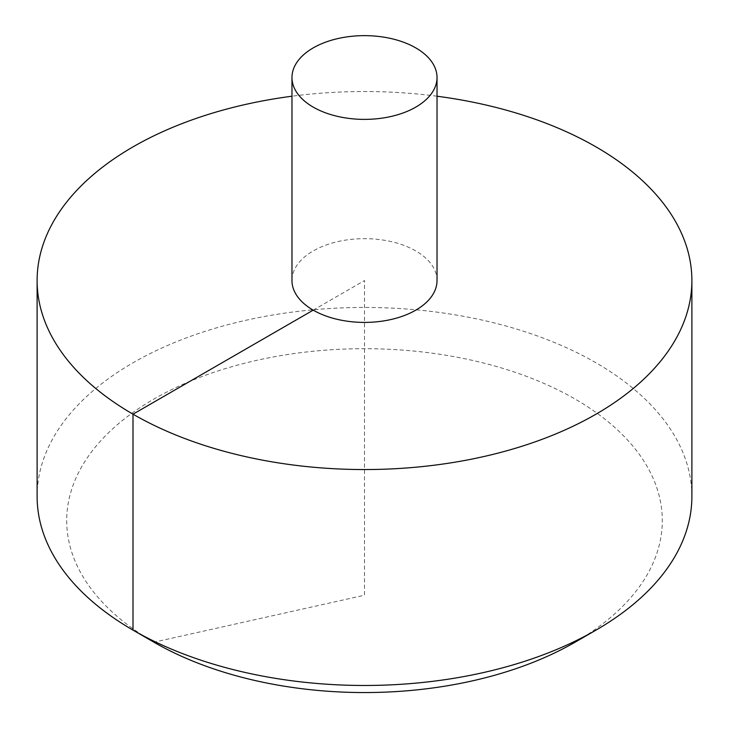 <?xml version="1.0" encoding="UTF-8"?>
<svg xmlns="http://www.w3.org/2000/svg" width="729" height="729" viewBox="0 0 729 729"><rect width="100%" height="100%" fill="white"/><g stroke="black" fill="none" stroke-linecap="round" stroke-linejoin="round"><path stroke-width="0.55" stroke-dasharray="3.65 2.73" d="M437.026 96.219A327.385 189.011 0 0 0 291.974 96.219M691.885 496.458A327.385 189.011 0 0 0 489.788 321.835A327.385 189.011 0 0 0 133.006 362.805A327.385 189.011 0 0 0 37.115 496.458M437.026 280.537A72.526 41.872 0 0 0 415.785 250.931A72.526 41.872 0 0 0 313.215 250.931A72.526 41.872 0 0 0 291.974 280.537M153.919 642.194A297.797 171.935 180 0 1 153.928 399.045A297.797 171.935 180 0 1 575.072 399.045A297.797 171.935 180 0 1 575.081 642.194M313.215 310.144L364.5 280.537L364.5 595.219L155.35 641.875"/><path stroke-width="1.09" d="M291.974 96.219A327.385 189.011 0 0 0 133.006 146.884A327.385 189.011 0 0 0 37.115 280.537A327.385 189.011 0 0 0 364.5 469.549A327.385 189.011 0 0 0 691.885 280.537A327.385 189.011 0 0 0 437.026 96.219M37.115 280.537L37.115 496.458A327.385 189.011 0 0 0 132.997 630.111A327.385 189.011 0 0 0 596.003 630.111A327.385 189.011 0 0 0 691.885 496.458L691.885 280.537M291.974 77.52L291.974 280.537A72.526 41.872 0 0 0 364.5 322.409A72.526 41.872 0 0 0 437.026 280.537L437.026 77.52A72.526 41.872 0 0 0 392.257 38.828A72.526 41.872 0 0 0 313.215 47.904A72.526 41.872 0 0 0 291.974 77.52A72.526 41.872 0 0 0 364.5 119.383A72.526 41.872 0 0 0 437.026 77.52M596.003 630.111L575.081 642.194A297.797 171.935 180 0 1 575.072 642.194A297.797 171.935 180 0 1 153.919 642.194L132.997 630.111M155.35 641.875L153.928 642.194L133.006 630.111L133.006 414.19L313.215 310.144"/></g></svg>
